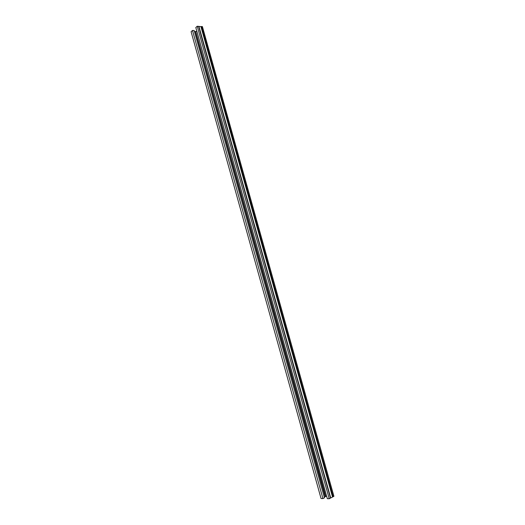 <?xml version="1.0" encoding="UTF-8"?>
<svg xmlns="http://www.w3.org/2000/svg" width="525" height="525" viewBox="0 0 525 525"><rect width="100%" height="100%" fill="white"/><g stroke="black" fill="none" stroke-linecap="round" stroke-linejoin="round"><path stroke-width="0.79" d="M332.502 496.913L200.911 26.611L202.387 26.552L333.913 496.283L329.241 498.75L197.236 26.25L195.812 27.517L327.338 498.697L329.241 498.75M200.911 26.611L197.236 26.25M194.421 31.402L195.713 31.612L325.421 496.525L326.694 496.401M195.713 31.612L325.703 496.374M324.306 497.214L325.421 496.525L195.707 31.605M322.928 498.586L321.064 498.533L191.087 31.71L192.491 30.463L322.928 498.586L324.463 497.779L194.184 30.555L192.491 30.463M196.022 31.625L196.77 30.968M198.923 26.48L330.704 497.871L198.942 26.493M201.534 26.506L333.132 496.689M195.385 31.454L325.185 496.755M198.601 26.329L330.474 498.1"/></g></svg>

